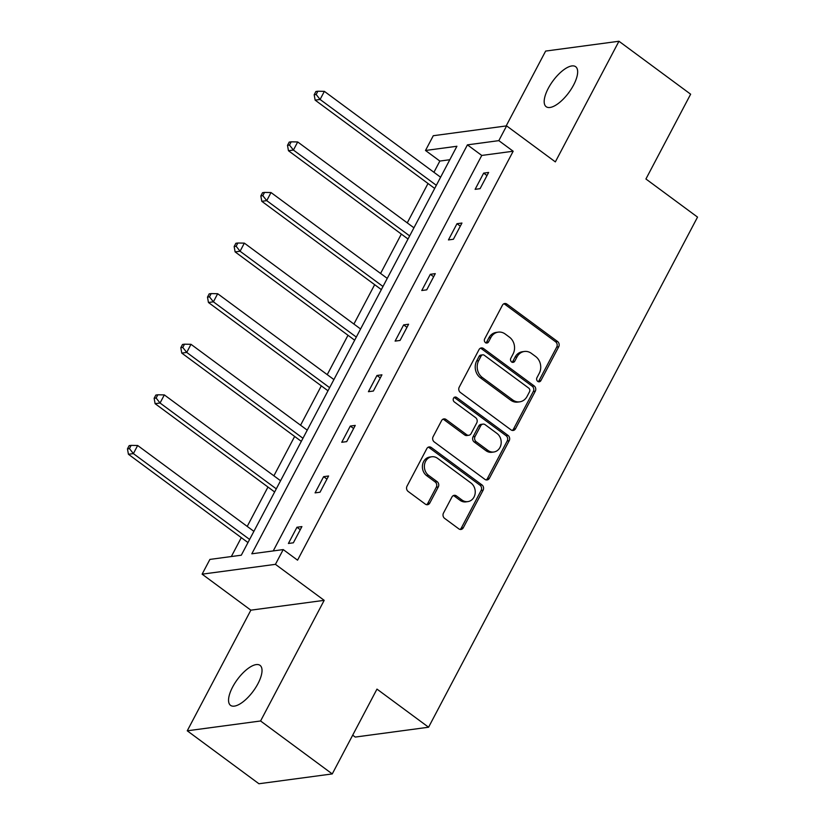 <?xml version="1.0" encoding="UTF-8"?>
<svg xmlns="http://www.w3.org/2000/svg" width="825" height="825" viewBox="0 0 825 825"><rect width="100%" height="100%" fill="white"/><g stroke="black" fill="none" stroke-linecap="round" stroke-linejoin="round"><path stroke-width="1.24" d="M537.735 381.377A2.671 2.289 82.4 0 0 540.88 380.603L558.721 346.789A3.816 3.269 82.4 0 0 557.576 341.529L506.921 304.116A3.816 3.269 82.4 0 0 504.735 303.517A3.816 3.269 82.4 0 0 502.425 305.219L484.595 339.034A2.671 2.289 82.4 0 0 488.534 341.942L490.844 337.569A12.189 10.457 82.4 0 1 498.228 332.135A12.189 10.457 82.4 0 1 505.22 334.032L509.448 337.157A12.189 10.457 82.4 0 1 513.078 353.987L510.768 358.37A2.671 2.289 82.4 0 0 514.707 361.278L517.017 356.905A12.189 10.457 82.4 0 1 524.401 351.471A12.189 10.457 82.4 0 1 531.393 353.368L535.621 356.483A12.189 10.457 82.4 0 1 539.251 373.323L536.941 377.695A2.671 2.289 82.4 0 0 537.735 381.377M538.24 381.666A2.671 2.289 82.4 0 0 538.9 380.872L556.731 347.057A3.816 3.269 82.4 0 0 555.596 341.787L504.941 304.373A3.816 3.269 82.4 0 0 503.766 303.827M485.894 343.004A2.671 2.289 82.4 0 0 486.554 342.21L488.864 337.838L490.844 337.569M512.067 362.33A2.671 2.289 82.4 0 0 512.727 361.546L515.037 357.163L517.017 356.905M232.609 687.06A24.843 9.848 126.4 0 1 260.05 665.373A24.843 9.848 126.4 0 1 257.967 683.657A24.843 9.848 126.4 0 1 230.526 705.344A24.843 9.848 126.4 0 1 232.609 687.06M548.243 88.399A24.843 9.848 126.4 0 1 575.685 66.722A24.843 9.848 126.4 0 1 573.602 85.006A24.843 9.848 126.4 0 1 546.16 106.693A24.843 9.848 126.4 0 1 548.243 88.399M187.254 730.806L260.576 720.978L324.184 600.342L250.862 610.17L187.254 730.806L258.937 783.75L332.258 773.922L376.973 689.112L428.577 727.227L697.538 217.109L645.923 178.994L690.638 94.194L618.956 41.25L545.634 51.078L506.158 125.947M332.258 773.922L260.576 720.978M443.458 513.098A3.816 3.269 82.4 0 0 444.603 518.358L458.813 528.856A3.816 3.269 82.4 0 0 461 529.454A3.816 3.269 82.4 0 0 463.299 527.752L483.11 490.194A3.816 3.269 82.4 0 0 481.975 484.925L431.31 447.511A3.816 3.269 82.4 0 0 429.134 446.923A3.816 3.269 82.4 0 0 426.824 448.614L407.014 486.183A3.816 3.269 82.4 0 0 408.148 491.442L425.318 504.116A3.816 3.269 82.4 0 0 427.505 504.714A3.816 3.269 82.4 0 0 429.815 503.013L438.292 486.946A3.816 3.269 82.4 0 0 437.157 481.676L428.639 475.396A10.189 8.735 82.4 0 1 424.524 464.537A10.189 8.735 82.4 0 1 431.774 456.772A10.189 8.735 82.4 0 1 437.621 458.36L470.972 482.996A10.189 8.735 82.4 0 1 475.087 493.845A10.189 8.735 82.4 0 1 467.837 501.61A10.189 8.735 82.4 0 1 461.99 500.022L456.431 495.918A3.816 3.269 82.4 0 0 454.245 495.32A3.816 3.269 82.4 0 0 451.935 497.021L443.458 513.098M449.821 159.73L439.838 161.061L425.504 150.48L433.28 135.723L506.612 125.885L555.349 161.886L618.956 41.25M506.612 125.885L498.826 140.642L467.424 144.86L251.811 553.802L283.222 549.584L275.437 564.341L202.115 574.169L209.901 559.412L241.302 555.204L456.916 146.262L425.504 150.48M283.222 549.584L297.557 560.175L513.171 151.233L498.826 140.642M324.184 600.342L275.437 564.341M511.005 429.856A3.816 3.269 82.4 0 0 513.191 430.454A3.816 3.269 82.4 0 0 515.501 428.752L535.301 391.194A3.816 3.269 82.4 0 0 534.167 385.935L483.512 348.521A3.816 3.269 82.4 0 0 481.326 347.923A3.816 3.269 82.4 0 0 479.016 349.625L459.216 387.183A3.816 3.269 82.4 0 0 460.35 392.442L511.005 429.856M509.211 440.694L489.4 478.252A3.816 3.269 82.4 0 1 487.09 479.954A3.816 3.269 82.4 0 1 484.904 479.356L434.249 441.942A3.816 3.269 82.4 0 1 433.115 436.683L441.592 420.606A3.816 3.269 82.4 0 1 443.902 418.904A3.816 3.269 82.4 0 1 446.088 419.502L466.63 434.672A3.816 3.269 82.4 0 0 468.817 435.27A3.816 3.269 82.4 0 0 471.116 433.568L476.747 422.905A3.816 3.269 82.4 0 0 475.602 417.646L454.214 401.847A2.671 2.289 82.4 0 1 456.565 397.392L508.066 435.425A3.816 3.269 82.4 0 1 509.211 440.694L507.22 440.952L487.42 478.521L489.4 478.252M352.688 735.168L355.255 737.065L428.577 727.227M439.838 161.061L433.929 172.281M428.01 183.501L407.251 222.874M401.342 234.083L380.583 273.457M374.663 284.677L353.904 324.05M347.995 335.27L327.236 374.643M321.317 385.863L300.558 425.236M294.649 436.446L273.89 475.819M267.97 487.039L247.211 526.412M241.302 537.632L231.33 556.545M250.862 610.17L202.115 574.169M513.171 151.233L481.759 155.44L273.24 550.925M481.759 155.44L467.424 144.86M288.41 543.469L296.959 527.257L301.909 526.587L293.36 542.809L288.41 543.469M315.078 492.876L323.627 476.664L328.587 475.994L320.038 492.216L315.078 492.876M341.756 442.282L350.305 426.071L355.255 425.411L346.706 441.623L341.756 442.282M368.424 391.7L376.973 375.478L381.934 374.818L373.385 391.029L368.424 391.7M395.103 341.107L403.652 324.895L408.602 324.225L400.053 340.447L395.103 341.107M421.771 290.513L430.32 274.302L435.28 273.632L426.731 289.853L421.771 290.513M448.449 239.92L456.998 223.709L461.948 223.049L453.399 239.26L448.449 239.92M475.118 189.338L483.667 173.116L488.627 172.456L480.078 188.667L475.118 189.338M483.667 173.116L486.987 175.57M456.998 223.709L460.309 226.153M430.32 274.302L433.641 276.746M403.652 324.895L406.962 327.339M376.973 375.478L380.294 377.933M350.305 426.071L353.616 428.515M323.627 476.664L326.948 479.108M296.959 527.257L300.269 529.702M524.401 351.471L522.421 351.728A12.189 10.457 82.4 0 0 515.037 357.163M498.228 332.135L496.248 332.403A12.189 10.457 82.4 0 0 488.864 337.838M512.181 430.403A3.816 3.269 82.4 0 0 513.521 429.021L533.321 391.463A3.816 3.269 82.4 0 0 532.187 386.193L481.532 348.779A3.816 3.269 82.4 0 0 480.356 348.233M529.516 391.782A2.671 2.289 82.4 0 0 528.722 388.101L484.254 355.255A2.671 2.289 82.4 0 0 481.109 356.029L478.675 360.649A12.189 10.457 82.4 0 0 482.316 377.489L512.707 399.929A12.189 10.457 82.4 0 0 519.698 401.837A12.189 10.457 82.4 0 0 527.082 396.402L529.516 391.782M482.728 354.843L480.748 355.111A2.671 2.289 82.4 0 0 479.129 356.297L481.109 356.029M519.698 401.837L517.718 402.095A12.189 10.457 82.4 0 1 510.727 400.197L480.336 377.747A12.189 10.457 82.4 0 1 476.695 360.917L479.129 356.297M486.08 479.903A3.816 3.269 82.4 0 0 487.42 478.521M468.817 435.27L466.826 435.538A3.816 3.269 82.4 0 1 464.65 434.94L444.097 419.77A3.816 3.269 82.4 0 0 442.932 419.224M507.22 440.952A3.816 3.269 82.4 0 0 506.086 435.693L454.585 397.66A2.671 2.289 82.4 0 0 454.08 397.372M487.946 450.419A10.189 8.735 82.4 0 0 493.793 452.007A10.189 8.735 82.4 0 0 501.043 444.242A10.189 8.735 82.4 0 0 496.928 433.393L485.172 424.71A3.816 3.269 82.4 0 0 482.986 424.122A3.816 3.269 82.4 0 0 480.686 425.813L475.056 436.477A3.816 3.269 82.4 0 0 476.2 441.746L487.946 450.419L485.966 450.687A10.189 8.735 82.4 0 0 491.813 452.275L493.793 452.007M482.986 424.122L481.006 424.38A3.816 3.269 82.4 0 0 478.706 426.082L480.686 425.813M485.966 450.687L474.21 442.004A3.816 3.269 82.4 0 1 473.076 436.745L478.706 426.082M467.837 501.61L465.857 501.878A10.189 8.735 82.4 0 1 460.01 500.29L454.451 496.186A3.816 3.269 82.4 0 0 453.276 495.639M431.774 456.772L429.794 457.04A10.189 8.735 82.4 0 0 422.544 464.805A10.189 8.735 82.4 0 0 426.659 475.654L428.639 475.396M426.494 504.663A3.816 3.269 82.4 0 0 427.835 503.281L436.312 487.204A3.816 3.269 82.4 0 0 435.167 481.944L426.659 475.654M459.979 529.403A3.816 3.269 82.4 0 0 461.319 528.021L481.13 490.452A3.816 3.269 82.4 0 0 479.995 485.193L429.33 447.779A3.816 3.269 82.4 0 0 428.165 447.233M440.602 177.21L324.369 91.358L320.09 99.464L315.14 100.134L434.682 188.43M316.161 94.483L317.873 91.235L315.892 91.503L314.181 94.751L316.161 94.483L320.09 99.464L436.332 185.316M317.873 91.235L324.369 91.358M315.14 100.134L314.181 94.751M413.933 227.803L297.691 141.952L293.422 150.057L288.461 150.727L408.014 239.013M289.482 145.076L291.194 141.828L289.214 142.096L287.502 145.334L289.482 145.076L293.422 150.057L409.654 235.909M291.194 141.828L297.691 141.952M288.461 150.727L287.502 145.334M387.255 278.386L271.023 192.545L266.743 200.65L261.793 201.31L381.336 289.606M262.814 195.659L264.526 192.421L262.546 192.689L260.834 195.927L262.814 195.659L266.743 200.65L382.986 286.492M264.526 192.421L271.023 192.545M261.793 201.31L260.834 195.927M360.587 328.979L244.344 243.127L240.075 251.243L235.115 251.903L354.668 340.199M236.136 246.252L237.847 243.014L235.868 243.272L234.156 246.52L236.136 246.252L240.075 251.243L356.307 337.085M237.847 243.014L244.344 243.127M235.115 251.903L234.156 246.52M333.908 379.572L217.676 293.721L213.397 301.826L208.447 302.497L327.989 390.792M209.468 296.845L211.179 293.597L209.199 293.865L207.487 297.113L209.468 296.845L213.397 301.826L329.639 387.678M211.179 293.597L217.676 293.721M208.447 302.497L207.487 297.113M307.24 430.155L190.998 344.314L186.728 352.419L181.768 353.09L301.321 441.375M182.789 347.438L184.501 344.19L182.521 344.458L180.809 347.696L182.789 347.438L186.728 352.419L302.961 438.271M184.501 344.19L190.998 344.314M181.768 353.09L180.809 347.696M280.562 480.748L164.33 394.907L160.05 403.012L155.1 403.673L274.642 491.968M156.121 398.021L157.833 394.783L155.853 395.051L154.141 398.289L156.121 398.021L160.05 403.012L276.293 488.854M157.833 394.783L164.33 394.907M155.1 403.673L154.141 398.289M253.894 531.341L137.651 445.49L133.382 453.606L128.422 454.266L247.974 542.561M129.442 448.614L131.154 445.376L129.174 445.634L127.462 448.882L129.442 448.614L133.382 453.606L249.614 539.447M131.154 445.376L137.651 445.49M128.422 454.266L127.462 448.882M538.9 380.872L540.88 380.603M486.554 342.21L488.534 341.942M512.727 361.546L514.707 361.278M504.941 304.373L506.921 304.116M555.596 341.787L557.576 341.529M556.731 347.057L558.721 346.789M481.532 348.779L483.512 348.521M532.187 386.193L534.167 385.935M533.321 391.463L535.301 391.194M513.521 429.021L515.501 428.752M476.695 360.917L478.675 360.649M480.336 377.747L482.316 377.489M510.727 400.197L512.707 399.929M444.097 419.77L446.088 419.502M464.65 434.94L466.63 434.672M454.585 397.66L456.565 397.392M506.086 435.693L508.066 435.425M473.076 436.745L475.056 436.477M474.21 442.004L476.2 441.746M454.451 496.186L456.431 495.918M460.01 500.29L461.99 500.022M435.167 481.944L437.157 481.676M436.312 487.204L438.292 486.946M427.835 503.281L429.815 503.013M429.33 447.779L431.31 447.511M479.995 485.193L481.975 484.925M481.13 490.452L483.11 490.194M461.319 528.021L463.299 527.752"/></g></svg>
